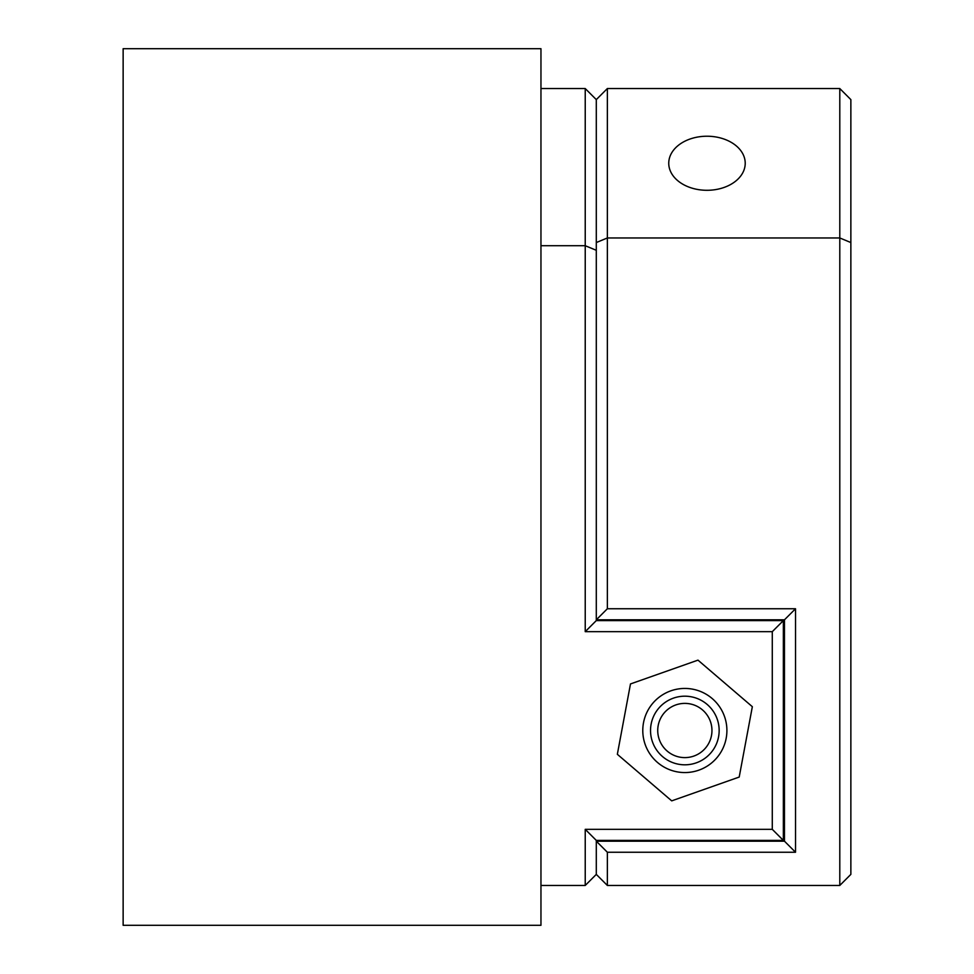 <?xml version="1.0" encoding="UTF-8"?>
<svg xmlns="http://www.w3.org/2000/svg" width="974" height="974" viewBox="0 0 974 974"><rect width="100%" height="100%" fill="white"/><g stroke="black" fill="none" stroke-linecap="round" stroke-linejoin="round"><path stroke-width="1.46" d="M703.91 759.026A34.309 34.309 0 0 1 656.318 749.566A34.309 34.309 0 0 1 665.778 701.974A34.309 34.309 0 0 1 713.37 711.434A34.309 34.309 0 0 1 703.91 759.026M661.468 695.533A42.065 42.065 0 0 1 719.81 707.124A42.065 42.065 0 0 1 708.22 765.467A42.065 42.065 0 0 1 649.877 753.876A42.065 42.065 0 0 1 661.468 695.533M617.346 754.302L671.707 800.859L739.205 777.057L752.342 706.698L697.981 660.141L630.482 683.943L617.346 754.302M658.193 725.52A27.114 27.114 0 0 0 679.864 757.151A27.114 27.114 0 0 0 711.495 735.48A27.114 27.114 0 0 0 689.823 703.849A27.114 27.114 0 0 0 658.193 725.52M540.96 48.7L540.96 925.3L123.138 925.3L123.138 48.7L540.96 48.7M540.96 885.451L585.228 885.451L585.228 829.337L772.285 829.337L772.285 631.663L585.228 631.663L596.295 620.596L783.352 620.596L783.352 840.404L596.295 840.404L596.295 874.384L607.362 885.451L839.795 885.451L850.862 874.384L850.862 242.55L839.795 237.96L839.795 88.549L850.862 99.616L850.862 242.55M772.285 631.663L783.352 620.596M585.228 829.337L596.295 840.404M772.285 829.337L783.352 840.404M585.228 631.663L585.228 245.716L540.96 245.716M596.295 620.596L596.295 250.294L585.228 245.716L585.228 88.549L596.295 99.616L585.228 88.549L540.96 88.549M585.228 885.451L596.295 874.384L596.295 841.183L607.362 852.25L607.362 885.451M706.978 136.226A38.23 27.041 -0 0 0 668.748 163.255A38.23 27.041 -0 0 0 706.978 190.295A38.23 27.041 -0 0 0 745.22 163.255A38.23 27.041 -0 0 0 706.978 136.226M839.795 885.451L839.795 237.96L607.362 237.96L607.362 608.75L795.527 608.75L795.527 852.25L607.362 852.25M607.362 841.183L607.362 840.404M607.362 620.596L607.362 619.817M596.295 841.183L784.46 841.183L795.527 852.25M784.46 841.183L784.46 619.817L795.527 608.75M607.362 608.75L596.295 619.817L596.295 99.616L607.362 88.549L607.362 237.96L596.295 242.55M784.46 619.817L596.295 619.817M607.362 88.549L839.795 88.549"/></g></svg>
